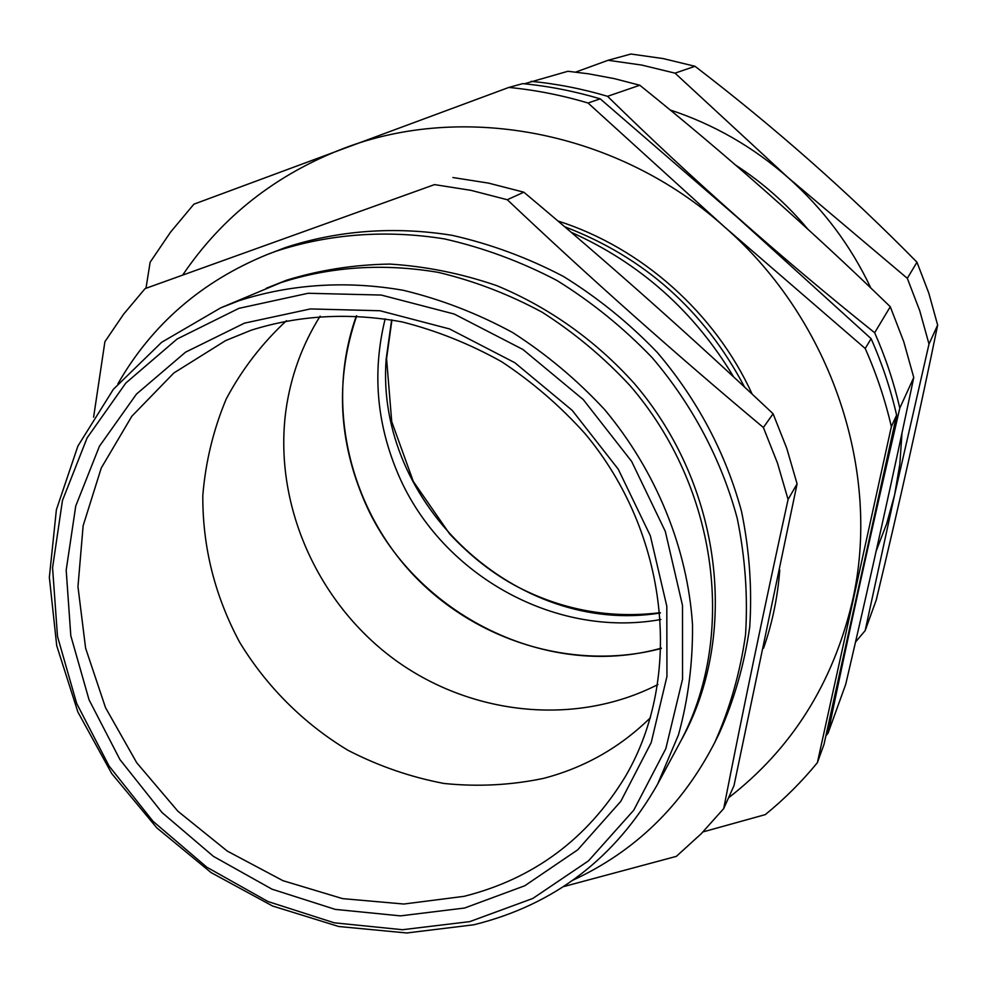 <?xml version="1.0" encoding="UTF-8"?>
<svg xmlns="http://www.w3.org/2000/svg" width="987" height="987" viewBox="0 0 987 987"><rect width="100%" height="100%" fill="white"/><g stroke="black" fill="none" stroke-linecap="round" stroke-linejoin="round"><path stroke-width="1.48" d="M238.891 308.351L177.154 338.973L125.818 383.042L87.103 437.883L62.452 500.508L52.57 567.735L57.493 636.393L76.665 703.423L109.026 765.949L153.047 821.32L206.814 867.203L268.069 901.575L334.248 922.808L402.486 929.717L469.75 921.624L532.82 898.454L588.511 860.849L633.753 810.191L665.818 748.664L682.535 679.204L682.498 605.426L665.312 531.401L631.631 461.41L583.243 399.562L522.925 349.484L454.242 314.039L381.241 295.051L308.117 293.275L238.891 308.351M473.822 924.782L406.767 932.974L338.701 926.497L272.572 906.004L211.095 872.594L156.748 827.809L111.728 773.549L77.887 712.022L56.728 645.708L49.35 577.309L56.382 509.761L77.899 446.062L113.394 389.26L161.634 342.304L220.706 307.858L239.039 300.702C290.449 284.096 346.733 280.37 403.486 290.338C441.164 299.431 477.535 313.484 512.586 332.508C546.354 354.173 577 379.835 604.55 409.506C656.441 471.589 687.507 548.328 692.516 624.771C692.874 662.808 688.198 699.487 678.488 734.809L657.539 784.307C615.543 858.048 554.312 904.882 473.822 924.782M244.468 323.144L310.436 308.931L380.069 310.757L449.517 328.93L514.844 362.722L572.213 410.37L618.257 469.207L650.347 535.781L666.805 606.203L666.953 676.44L651.186 742.643L620.786 801.358L577.777 849.77L524.763 885.771L464.63 908.015L400.438 915.874L335.247 909.385L272.005 889.176L213.426 856.371L162.016 812.523L119.945 759.583L89.052 699.808L70.805 635.739L66.191 570.141L75.752 505.973L99.416 446.272L136.49 394.06L185.544 352.174L244.468 323.144M464.087 896.332C533.646 878.825 587.401 838.901 625.363 776.547C683.485 677.588 668.915 533.733 584.909 433.49C560.11 405.941 532.388 382.031 501.717 361.76C469.812 343.908 436.624 330.633 402.141 321.91C349.472 312.348 299.135 315.112 251.142 330.226L225.653 340.577L173.848 372.987L131.826 416.243L101.254 468.023L83.142 525.713L77.961 586.66L85.61 648.188L105.535 707.691L136.749 762.778L177.894 811.228L227.269 851.078L282.911 880.663L342.588 898.626L403.843 904.03L464.087 896.332M434.514 184.606L145.077 288.623L434.514 184.606L471.058 190.368L507.293 199.732C589.424 277.433 674.787 353.358 763.383 427.507L777.472 463.063L788.082 499.471C763.691 610.965 742.224 714.02 723.693 808.612L701.165 833.793L676.342 856.371L563.367 886.671M117.922 383.783C151.973 324.39 201.78 281.283 267.341 254.486L275.78 251.315C328.597 233.919 386.349 229.49 444.619 238.94C483.334 247.712 520.754 261.555 556.878 280.444C591.731 302.047 623.488 327.77 652.148 357.639C692.393 404.843 721.485 459.905 737.19 518.187C745.222 557.359 747.998 596.259 745.53 634.888C740.127 672.801 729.862 708.666 714.748 742.483C682.375 805.466 635.122 851.362 573.003 880.145M267.341 254.486L285.095 247.675C337.406 230.427 394.566 226.023 452.243 235.35C490.539 244.011 527.564 257.681 563.293 276.36C597.764 297.704 629.163 323.131 657.49 352.655C697.636 400.093 725.655 453.021 741.533 511.426C749.466 550.191 752.193 588.684 749.738 626.905C744.358 664.448 734.192 699.956 719.227 733.452L714.748 742.483M93.617 417.156L104.906 341.687L123.622 314.174L145.077 288.623M286.489 320.664C261.962 343.464 241.877 369.57 226.22 398.982C213.352 429.764 205.555 461.941 202.804 495.536C202.532 546.971 214.796 595.84 239.594 642.167C266.478 686.483 303.725 723.644 348.029 750.317C378.626 766.085 410.617 777.139 444.014 783.468C477.683 786.923 510.884 785.22 543.603 778.361C584.551 767.652 620.169 747.43 650.47 717.66M220.706 307.858L280.95 282.615C330.953 266.527 383.412 263.122 438.314 272.375C474.278 280.962 508.971 294.286 542.369 312.336C574.533 332.903 603.711 357.294 629.916 385.51C718.807 488.257 737.042 637.738 679.525 743.408L657.539 784.307M266.219 288.278L286.538 280.209C319.603 270.043 354.012 264.664 389.766 264.072C425.841 266.33 461.509 273.522 496.782 285.65C548.772 307.179 596.012 340.749 634.431 383.635C722.595 486.566 739.571 635.899 680.981 740.669M660.871 619.503C553.053 639.008 437.796 572.62 396.54 470.281C376.269 420.733 372.481 370.236 385.177 318.813M661.364 648.138C543.43 681.351 408.569 610.891 362.365 496.214C337.912 436.303 336.024 376.183 356.702 315.84M695.008 66.289L663.153 58.578L630.927 54.026L608.091 60.281L641.735 65.068L675.022 73.149L695.008 66.289C774.437 127.126 848.425 192.428 916.972 262.221L928.841 293.238L937.65 325.081C920.118 410.888 899.65 502.531 876.246 600.01L865.155 630.631L855.507 642.056M557.914 220.989C641.562 247.601 715.156 312.99 752.18 394.171M564.675 226.751C644.314 257.151 704.286 310.584 744.568 387.077M320.146 316.136C302.071 345.043 290.671 376.454 285.922 410.395C273.362 503.234 316.432 601.243 392.875 658.304C469.405 715.156 574.853 727.086 657.91 684.534M817.372 762.692L824.009 744.346L896.615 415.095C890.595 389.014 882.094 363.537 871.114 338.677L736.981 217.066L600.207 98.836C574.607 91.223 548.784 86.153 522.728 83.636L508.873 87.424C535.485 90.014 561.874 95.208 588.042 103.018L724.372 226.788L865.217 348.497C876.468 373.925 885.179 399.969 891.36 426.643L817.372 762.692C801.629 781.877 784.27 799.186 765.283 814.62L703.028 831.905M600.207 98.836L588.042 103.018M871.114 338.677L865.217 348.497M896.615 415.095L891.36 426.643M145.977 288.278L150.135 262.221L170.529 232.167L193.884 204.186L508.873 87.424M183.076 274.497C222.396 216.535 275.99 174.477 343.858 148.321C464.112 102.229 618.109 131.259 724.372 226.788C832.053 320.602 882.082 472.958 852.299 601.614C832.843 683.609 791.586 749.01 728.529 797.817M639.81 85.24C726.543 155.033 810.031 228.861 890.274 306.723L874.667 332.742C780.791 257.632 691.751 178.82 607.56 96.319L639.81 85.24L614.296 78.627L588.56 73.815L567.895 71.274L524.368 83.796M607.56 96.319C582.305 88.805 556.828 83.821 531.117 81.341M890.274 306.723L903.747 341.662L913.765 377.49L899.799 408.112C893.877 382.376 885.499 357.257 874.667 332.742M913.765 377.49C893.025 476.487 870.349 578.764 845.723 684.324L828.031 733.23C847.562 638.318 871.496 529.945 899.799 408.112M825.946 735.759L828.031 733.23M735.747 165.199C762.926 182.805 786.923 204.099 807.761 229.083M661.364 648.459C572.744 671.826 473.624 640.526 410.74 572.102C348.029 503.543 325.426 402.067 356.381 315.815M675.022 73.149L788.095 177.611L907.312 278.322L919.761 310.769L929.001 344.056L937.65 325.081M929.001 344.056L894.617 494.795L865.155 630.631M907.312 278.322L916.972 262.221M575.668 72.1L608.091 60.281M876.16 551.141L886.721 523.542L894.617 494.795L899.823 464.272L901.982 433.108M670.124 109.964C713.675 124.288 752.995 146.841 788.095 177.611C823.281 208.911 850.856 245.714 870.842 288.031M763.383 427.507L773.092 413.763L786.787 448.394L797.089 483.852L733.983 785.664L723.693 808.612M452.897 177.524L488.516 183.113L523.838 192.194L507.293 199.732M773.092 413.763C692.121 337.418 609.041 263.566 523.838 192.194M797.089 483.852L788.082 499.471M571.091 232.229C640.045 263.097 694.231 311.337 733.649 376.948M779.755 569.968C777.707 597.16 772.303 623.241 763.543 648.225M391.654 319.874L386.164 359.021C374.9 503.876 517.028 636.356 660.365 612.964M660.34 612.68C610.62 618.775 563.232 610.262 518.187 587.166C493.993 574.557 471.144 556.804 449.628 533.893L413.306 481.459L391.728 421.646L386.571 358.577L391.938 319.924"/></g></svg>
